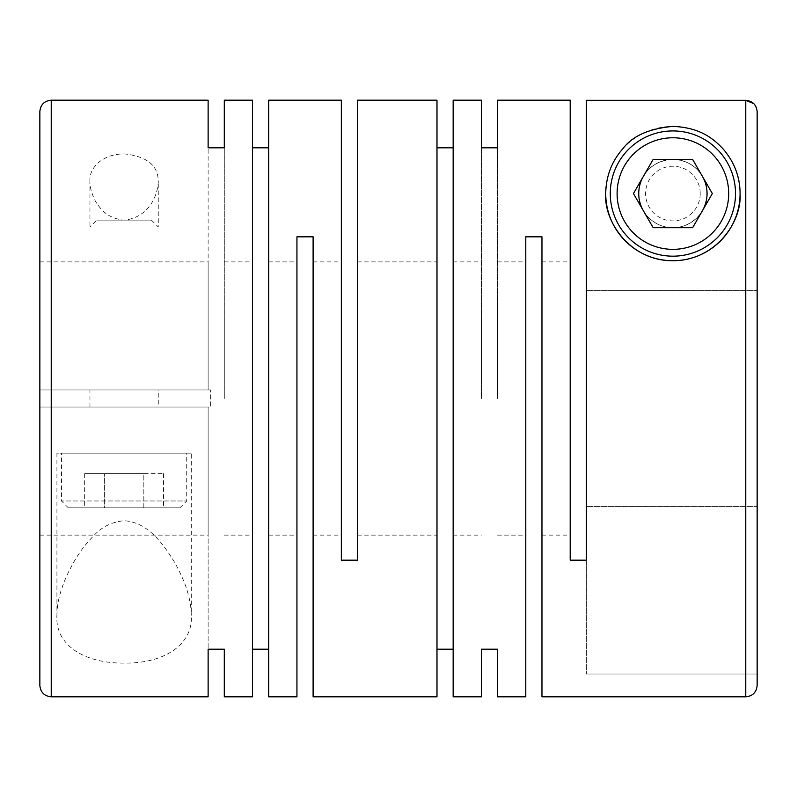 <?xml version="1.0" encoding="UTF-8"?>
<svg xmlns="http://www.w3.org/2000/svg" width="797" height="797" viewBox="0 0 797 797"><rect width="100%" height="100%" fill="white"/><g stroke="black" fill="none" stroke-linecap="round" stroke-linejoin="round"><path stroke-width="0.6" stroke-dasharray="3.98 2.99" d="M252.539 398.5L252.539 535.126L252.539 398.5M224.296 398.5L224.296 147.804L224.296 398.5M296.942 696.807L296.942 236.819L313.111 236.819L313.111 696.807M268.699 398.5L268.699 535.126L268.699 398.5M357.514 100.193L357.514 560.181L341.345 560.181L341.345 100.193M436.985 398.5L436.985 535.126L436.985 398.5M481.388 398.5L481.388 147.804L481.388 398.5M453.154 398.5L453.154 535.126L453.154 398.5M89.951 181.736C88.676 167.4 103.132 153.701 124.462 153.921C147.146 156.411 158.414 165.686 158.264 181.746C157.607 197.128 147.525 218.129 123.714 220.121C112.546 218.876 104.038 213.905 98.2 205.208C93.837 200.744 89.115 186.01 89.951 181.736L89.951 226.956L158.264 226.956L89.951 226.956L96.776 220.121L151.43 220.121L96.776 220.121M252.539 696.807L252.539 100.193M268.699 696.807L268.699 100.193M51.237 100.193L51.237 389.962L208.127 389.962L208.127 147.804L208.127 389.962L39.85 389.962L39.85 261.874L39.85 389.962L208.127 389.962L208.127 261.874L208.127 389.962L210.637 389.962L39.85 389.962L39.85 407.038L208.127 407.038L51.237 407.038L51.237 696.807M51.237 407.038L210.637 407.038L210.637 389.962L210.637 407.038L208.127 407.038L208.127 649.196L208.127 407.038L208.127 535.126L208.127 407.038L39.85 407.038L39.85 685.42M56.926 615.264C56.986 599.414 62.774 581.402 74.29 561.227C79.75 551.753 86.186 543.305 93.618 535.863C101.518 527.036 111.65 521.995 124.003 520.72C148.421 522.075 163.973 545.287 173.965 561.317C178.747 569.307 184.665 582.139 186.657 589.162C189.656 598.298 191.2 606.995 191.28 615.254C193.382 642.362 167.151 663.493 124.641 663.094C82.071 663.502 54.933 643.558 56.926 615.264L56.926 453.154L191.28 453.154L191.28 615.254M436.985 696.807L436.985 100.193M453.154 696.807L453.154 100.193M745.763 696.807L745.763 100.312L586.363 100.312L586.363 506.613L757.15 506.613L586.363 506.613L586.363 290.387L757.15 290.387L586.363 290.387L586.363 100.312L586.363 674.033L586.363 560.181L570.194 560.181L570.194 100.193M541.96 696.807L541.96 236.819L525.791 236.819L525.791 696.807M497.557 398.5L497.557 147.804L497.557 398.5M707.049 193.561A34.161 34.161 0 0 1 672.897 227.713A34.161 34.161 0 0 1 638.736 193.561A34.161 34.161 0 0 1 672.897 159.4A34.161 34.161 0 0 1 707.049 193.561C708.324 208.306 693.868 227.952 672.538 227.713C650.741 227.464 637.7 207.509 638.736 193.551A34.161 34.161 0 0 1 672.897 159.4A34.161 34.161 0 0 1 707.049 193.561A34.161 34.161 0 0 1 672.897 227.713A34.161 34.161 0 0 1 638.736 193.561C639.393 176.795 649.475 160.745 673.286 159.4C684.454 160.167 692.962 164.132 698.8 171.295C703.163 174.732 707.885 188.799 707.049 193.561M757.15 674.033L586.363 674.033L757.15 674.033L757.15 111.71L757.15 685.42M610.273 193.561A62.624 62.624 0 0 1 672.897 130.937A62.624 62.624 0 0 1 735.521 193.561A62.624 62.624 0 0 1 672.897 256.176A62.624 62.624 0 0 1 610.273 193.561M700.224 193.561A27.327 27.327 0 0 1 672.897 220.879A27.327 27.327 0 0 1 645.57 193.561A27.327 27.327 0 0 1 672.897 166.234A27.327 27.327 0 0 1 700.224 193.561M702.476 176.476A34.161 34.161 0 0 0 643.318 176.476M151.43 220.121L158.264 226.956L158.264 181.746M158.264 407.038L89.951 407.038L158.264 407.038L158.264 389.962L89.951 389.962L158.264 389.962M89.951 407.038L89.951 389.962M179.893 507.799L68.313 507.799L179.893 507.799L186.727 500.974L61.479 500.974L186.727 500.974L186.727 453.154L61.479 453.154L186.727 453.154M68.313 507.799L61.479 500.974L61.479 453.154M757.15 111.71L756.602 108.262M754.759 104.726L753.823 103.66M570.194 398.5L570.194 535.126L570.194 398.5M541.96 398.5L541.96 535.126L541.96 398.5M606.019 187.265A67.177 67.177 0 0 1 732.632 162.827M191.28 453.154L56.926 453.154M143.829 473.647L84.661 473.647L163.544 473.647L143.829 473.647L143.829 507.799L163.544 507.799L84.661 507.799L104.387 507.799L104.387 473.647L104.387 507.799L143.829 507.799L143.829 473.647M163.544 473.647L163.544 507.799M84.661 473.647L84.661 507.799M653.171 227.713L692.613 227.713L712.339 193.561L692.613 159.4L653.171 159.4L633.456 193.561L653.171 227.713M643.318 210.637A34.161 34.161 0 0 0 702.476 210.637M757.15 506.613L757.15 290.387M39.85 111.58L39.85 389.962L51.237 389.962M341.345 398.5L341.345 261.874L341.345 398.5M296.942 398.5L296.942 261.874L296.942 398.5M224.296 535.126L252.539 535.126M268.699 535.126L296.942 535.126M313.111 535.126L341.345 535.126M357.514 535.126L436.985 535.126M453.154 535.126L481.388 535.126M497.557 535.126L525.791 535.126M541.96 535.126L570.194 535.126M39.85 535.126L208.127 535.126M39.85 261.874L208.127 261.874M541.96 261.874L570.194 261.874M497.557 261.874L525.791 261.874M453.154 261.874L481.388 261.874M357.514 261.874L436.985 261.874M313.111 261.874L341.345 261.874M268.699 261.874L296.942 261.874M224.296 261.874L252.539 261.874"/><path stroke-width="1.2" d="M224.296 100.193L224.296 147.804L224.296 100.193L252.539 100.193L252.539 696.807L224.296 696.807L224.296 649.196L224.296 696.807M252.539 147.804L268.699 147.804M268.699 100.193L268.699 696.807L296.942 696.807L296.942 236.819L313.111 236.819L313.111 696.807L436.985 696.807L436.985 100.193L357.514 100.193L357.514 560.181L341.345 560.181L341.345 100.193L268.699 100.193M208.127 147.804L208.127 100.193L208.127 147.804L224.296 147.804M208.127 649.196L208.127 696.807L208.127 649.196L224.296 649.196M252.539 649.196L268.699 649.196M436.985 147.804L453.154 147.804M481.388 100.193L481.388 147.804L481.388 100.193L453.154 100.193L453.154 696.807L481.388 696.807L481.388 649.196L481.388 696.807M753.823 103.66L745.763 100.312L745.763 696.807L541.96 696.807L541.96 236.819L525.791 236.819L525.791 696.807L497.557 696.807L497.557 649.196L497.557 696.807M497.557 100.193L497.557 147.804L497.557 100.193L570.194 100.193L570.194 560.181L586.363 560.181L586.363 100.312L745.763 100.312C752.677 101 756.473 104.796 757.15 111.71L757.15 685.42C756.473 692.334 752.677 696.13 745.763 696.807M481.388 147.804L497.557 147.804M481.388 649.196L497.557 649.196M436.985 649.196L453.154 649.196M732.632 162.827A67.177 67.177 0 0 1 740.074 193.561C740.014 176.735 734.226 161.711 722.71 148.491C711.721 136.974 698.531 127.55 672.997 126.384C649.127 128.566 632.469 135.948 623.035 148.541C611.807 161.034 606.039 176.047 605.72 193.551C603.618 220.988 629.849 260.758 672.359 260.729C714.929 261.147 742.067 222.403 740.074 193.561A67.177 67.177 0 0 1 672.897 260.729A67.177 67.177 0 0 1 606.019 187.265M610.273 193.561A62.624 62.624 0 0 1 672.897 130.937A62.624 62.624 0 0 1 735.521 193.561A62.624 62.624 0 0 1 672.897 256.176A62.624 62.624 0 0 1 610.273 193.561M728.687 193.561A55.79 55.79 0 0 1 672.897 249.351A55.79 55.79 0 0 1 617.107 193.561A55.79 55.79 0 0 1 672.897 137.771A55.79 55.79 0 0 1 728.687 193.561M702.476 210.637A34.161 34.161 0 0 0 702.476 176.476M643.318 176.476A34.161 34.161 0 0 0 643.318 210.637M756.602 108.262L754.759 104.726M633.456 193.561L653.171 227.713L692.613 227.713L712.339 193.561L692.613 159.4L653.171 159.4L633.456 193.561M757.15 674.033L757.15 506.613M757.15 290.387L757.15 111.71M51.237 100.193L51.237 696.807C44.323 696.13 40.527 692.334 39.85 685.42L39.85 111.58C40.527 104.666 44.323 100.87 51.237 100.193L208.127 100.193M51.237 696.807L208.127 696.807"/></g></svg>
